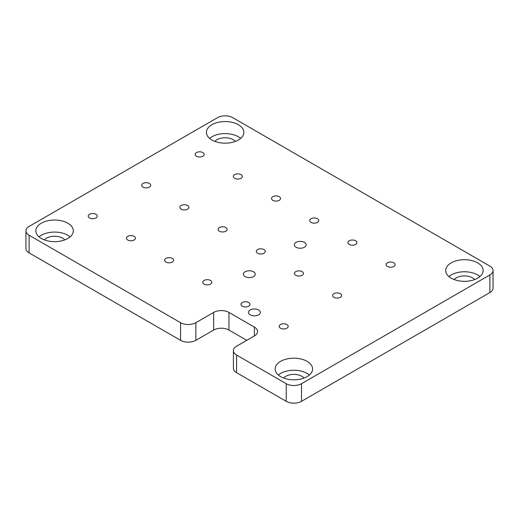 <?xml version="1.0" encoding="UTF-8"?>
<svg xmlns="http://www.w3.org/2000/svg" width="519" height="519" viewBox="0 0 519 519"><rect width="100%" height="100%" fill="white"/><g stroke="black" fill="none" stroke-linecap="round" stroke-linejoin="round"><path stroke-width="0.78" d="M29.116 252.889L180.586 340.334A10.802 6.234 0 0 0 195.858 340.334L195.858 322.701A10.802 6.234 0 0 1 180.586 322.701L29.116 235.25L29.116 252.889A10.802 6.234 0 0 1 25.95 248.478L25.95 230.838A10.802 6.234 0 0 0 29.116 235.25M254.407 335.929L254.407 327.106A10.802 6.234 0 0 1 257.573 331.518A10.802 6.234 0 0 1 254.407 335.929L236.586 346.218A10.802 6.234 0 0 0 233.427 350.623A10.802 6.234 0 0 0 236.586 355.035L286.228 383.697A10.802 6.234 0 0 0 301.507 383.697L489.884 274.934A10.802 6.234 0 0 0 493.05 270.522A10.802 6.234 0 0 0 489.884 266.111L232.772 117.67A10.802 6.234 0 0 0 217.493 117.67L29.116 226.433A10.802 6.234 0 0 0 25.95 230.838M233.427 350.623L233.427 368.263A10.802 6.234 0 0 0 236.586 372.668L286.228 401.33A10.802 6.234 0 0 0 301.507 401.33L489.884 292.567A10.802 6.234 0 0 0 493.05 288.162L493.05 270.522M254.407 327.106L228.95 312.412A10.802 6.234 0 0 0 213.679 312.412L195.858 322.701M451.193 278.165A18.723 10.808 0 0 0 471.596 280.507A18.723 10.808 0 0 0 483.15 270.522A18.723 10.808 0 0 0 477.668 262.88A18.723 10.808 0 0 0 457.265 260.538A18.723 10.808 0 0 0 445.711 270.522A18.723 10.808 0 0 0 451.193 278.165M280.63 376.638A18.723 10.808 0 0 0 301.033 378.98A18.723 10.808 0 0 0 312.587 368.996A18.723 10.808 0 0 0 307.105 361.354A18.723 10.808 0 0 0 286.702 359.012A18.723 10.808 0 0 0 275.148 368.996A18.723 10.808 0 0 0 280.63 376.638M41.332 238.481A18.723 10.808 0 0 0 61.735 240.822A18.723 10.808 0 0 0 73.289 230.838A18.723 10.808 0 0 0 67.807 223.196A18.723 10.808 0 0 0 47.404 220.854A18.723 10.808 0 0 0 35.85 230.838A18.723 10.808 0 0 0 41.332 238.481M211.895 140.007A18.723 10.808 0 0 0 232.298 142.355A18.723 10.808 0 0 0 243.852 132.364A18.723 10.808 0 0 0 238.37 124.722A18.723 10.808 0 0 0 217.967 122.38A18.723 10.808 0 0 0 206.413 132.364A18.723 10.808 0 0 0 211.895 140.007M387.421 266.481A4.502 2.595 0 0 0 392.325 267.045A4.502 2.595 0 0 0 395.102 264.645A4.502 2.595 0 0 0 393.785 262.809A4.502 2.595 0 0 0 388.88 262.244A4.502 2.595 0 0 0 386.104 264.645A4.502 2.595 0 0 0 387.421 266.481M280.5 328.209A4.502 2.595 0 0 0 285.405 328.774A4.502 2.595 0 0 0 288.181 326.373A4.502 2.595 0 0 0 286.864 324.537A4.502 2.595 0 0 0 281.96 323.973A4.502 2.595 0 0 0 279.183 326.373A4.502 2.595 0 0 0 280.5 328.209M333.964 297.348A4.502 2.595 0 0 0 338.868 297.906A4.502 2.595 0 0 0 341.645 295.506A4.502 2.595 0 0 0 340.328 293.67A4.502 2.595 0 0 0 335.423 293.105A4.502 2.595 0 0 0 332.647 295.506A4.502 2.595 0 0 0 333.964 297.348M349.235 244.436A4.502 2.595 0 0 0 354.14 245A4.502 2.595 0 0 0 356.916 242.6A4.502 2.595 0 0 0 355.599 240.758A4.502 2.595 0 0 0 350.695 240.2A4.502 2.595 0 0 0 347.918 242.6A4.502 2.595 0 0 0 349.235 244.436M242.315 306.165A4.502 2.595 0 0 0 247.219 306.729A4.502 2.595 0 0 0 249.996 304.329A4.502 2.595 0 0 0 248.679 302.493A4.502 2.595 0 0 0 243.774 301.928A4.502 2.595 0 0 0 240.998 304.329A4.502 2.595 0 0 0 242.315 306.165M295.778 275.297A4.502 2.595 0 0 0 300.683 275.861A4.502 2.595 0 0 0 303.459 273.461A4.502 2.595 0 0 0 302.142 271.625A4.502 2.595 0 0 0 297.238 271.061A4.502 2.595 0 0 0 294.461 273.461A4.502 2.595 0 0 0 295.778 275.297M311.05 222.392A4.502 2.595 0 0 0 315.954 222.949A4.502 2.595 0 0 0 318.731 220.549A4.502 2.595 0 0 0 317.414 218.713A4.502 2.595 0 0 0 312.509 218.149A4.502 2.595 0 0 0 309.733 220.549A4.502 2.595 0 0 0 311.05 222.392M204.129 284.12A4.502 2.595 0 0 0 209.034 284.684A4.502 2.595 0 0 0 211.81 282.284A4.502 2.595 0 0 0 210.493 280.442A4.502 2.595 0 0 0 205.589 279.884A4.502 2.595 0 0 0 202.812 282.284A4.502 2.595 0 0 0 204.129 284.12M257.593 253.253A4.502 2.595 0 0 0 262.497 253.817A4.502 2.595 0 0 0 265.274 251.417A4.502 2.595 0 0 0 263.957 249.581A4.502 2.595 0 0 0 259.052 249.016A4.502 2.595 0 0 0 256.276 251.417A4.502 2.595 0 0 0 257.593 253.253M272.864 200.34A4.502 2.595 0 0 0 277.769 200.905A4.502 2.595 0 0 0 280.545 198.505A4.502 2.595 0 0 0 279.228 196.669A4.502 2.595 0 0 0 274.324 196.104A4.502 2.595 0 0 0 271.547 198.505A4.502 2.595 0 0 0 272.864 200.34M165.944 262.069A4.502 2.595 0 0 0 170.848 262.633A4.502 2.595 0 0 0 173.625 260.233A4.502 2.595 0 0 0 172.308 258.397A4.502 2.595 0 0 0 167.403 257.833A4.502 2.595 0 0 0 164.627 260.233A4.502 2.595 0 0 0 165.944 262.069M219.407 231.208A4.502 2.595 0 0 0 224.312 231.772A4.502 2.595 0 0 0 227.088 229.372A4.502 2.595 0 0 0 225.771 227.53A4.502 2.595 0 0 0 220.867 226.972A4.502 2.595 0 0 0 218.084 229.372A4.502 2.595 0 0 0 219.407 231.208M234.679 178.296A4.502 2.595 0 0 0 239.583 178.86A4.502 2.595 0 0 0 242.36 176.46A4.502 2.595 0 0 0 241.043 174.624A4.502 2.595 0 0 0 236.139 174.06A4.502 2.595 0 0 0 233.362 176.46A4.502 2.595 0 0 0 234.679 178.296M127.758 240.025A4.502 2.595 0 0 0 132.663 240.589A4.502 2.595 0 0 0 135.44 238.189A4.502 2.595 0 0 0 134.123 236.353A4.502 2.595 0 0 0 129.218 235.788A4.502 2.595 0 0 0 126.441 238.189A4.502 2.595 0 0 0 127.758 240.025M181.222 209.163A4.502 2.595 0 0 0 186.126 209.721A4.502 2.595 0 0 0 188.903 207.321A4.502 2.595 0 0 0 187.586 205.485A4.502 2.595 0 0 0 182.682 204.921A4.502 2.595 0 0 0 179.898 207.321A4.502 2.595 0 0 0 181.222 209.163M196.493 156.251A4.502 2.595 0 0 0 201.398 156.816A4.502 2.595 0 0 0 204.175 154.415A4.502 2.595 0 0 0 202.858 152.573A4.502 2.595 0 0 0 197.953 152.015A4.502 2.595 0 0 0 195.176 154.415A4.502 2.595 0 0 0 196.493 156.251M89.573 217.98A4.502 2.595 0 0 0 94.477 218.544A4.502 2.595 0 0 0 97.254 216.144A4.502 2.595 0 0 0 95.937 214.308A4.502 2.595 0 0 0 91.033 213.744A4.502 2.595 0 0 0 88.256 216.144A4.502 2.595 0 0 0 89.573 217.98M143.036 187.112A4.502 2.595 0 0 0 147.941 187.677A4.502 2.595 0 0 0 150.718 185.277A4.502 2.595 0 0 0 149.401 183.441A4.502 2.595 0 0 0 144.496 182.876A4.502 2.595 0 0 0 141.713 185.277A4.502 2.595 0 0 0 143.036 187.112M250.21 314.838A5.943 3.432 0 0 0 256.684 315.578A5.943 3.432 0 0 0 260.35 312.412A5.943 3.432 0 0 0 258.611 309.986A5.943 3.432 0 0 0 252.137 309.24A5.943 3.432 0 0 0 248.471 312.412A5.943 3.432 0 0 0 250.21 314.838M245.117 276.621A5.943 3.432 0 0 0 251.592 277.367A5.943 3.432 0 0 0 255.257 274.194A5.943 3.432 0 0 0 253.519 271.774A5.943 3.432 0 0 0 247.044 271.028A5.943 3.432 0 0 0 243.379 274.194A5.943 3.432 0 0 0 245.117 276.621M296.031 247.226A5.943 3.432 0 0 0 302.506 247.972A5.943 3.432 0 0 0 306.171 244.799A5.943 3.432 0 0 0 304.432 242.379A5.943 3.432 0 0 0 297.958 241.633A5.943 3.432 0 0 0 294.292 244.799A5.943 3.432 0 0 0 296.031 247.226M246.772 340.334L228.95 330.045A10.802 6.234 0 0 0 213.679 330.045L195.858 340.334M235.399 141.402A11.522 6.65 0 0 0 233.278 139.715A11.522 6.65 0 0 0 214.866 141.402M240.673 138.391A18.723 10.808 0 0 0 238.37 136.776A18.723 10.808 0 0 0 209.592 138.391M64.843 239.875A11.522 6.65 0 0 0 62.715 238.189A11.522 6.65 0 0 0 44.303 239.875M70.11 236.865A18.723 10.808 0 0 0 67.807 235.25A18.723 10.808 0 0 0 39.029 236.865M304.134 378.033A11.522 6.65 0 0 0 302.013 376.346A11.522 6.65 0 0 0 283.601 378.033M309.408 375.023A18.723 10.808 0 0 0 307.105 373.408A18.723 10.808 0 0 0 278.327 375.023M474.697 279.559A11.522 6.65 0 0 0 472.575 277.873A11.522 6.65 0 0 0 454.157 279.559M479.971 276.549A18.723 10.808 0 0 0 477.668 274.934A18.723 10.808 0 0 0 448.89 276.549M180.586 340.334L180.586 322.701M236.586 372.668L236.586 355.035M286.228 383.697L286.228 401.33M489.884 274.934L489.884 292.567M301.507 383.697L301.507 401.33M213.679 330.045L213.679 312.412M228.95 330.045L228.95 312.412"/></g></svg>
